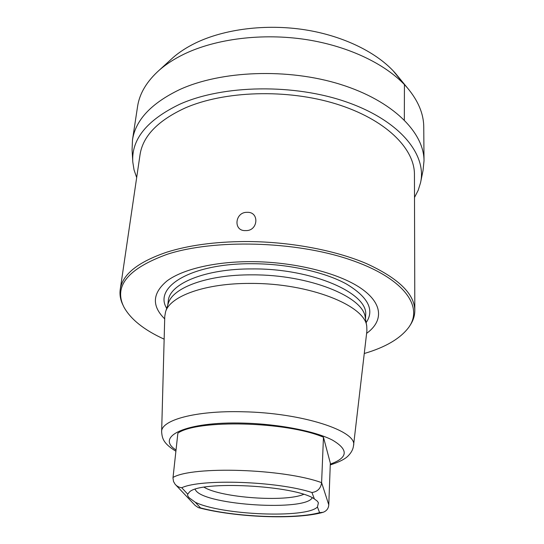 <?xml version="1.0" encoding="UTF-8"?>
<svg xmlns="http://www.w3.org/2000/svg" width="544" height="544" viewBox="0 0 544 544"><rect width="100%" height="100%" fill="white"/><g stroke="black" fill="none" stroke-linecap="round" stroke-linejoin="round"><path stroke-width="0.82" d="M204.095 487.247C221.32 497.78 285.049 502.35 303.6 494.38M195.085 489.362L196.017 490.776C207.006 505.349 305.735 511.387 312.215 497.76M175.943 485.126L195.221 505.512L198.349 507.634L200.546 507.919L195.262 502.248L189.278 497.876C187.802 496.298 187.299 495.074 187.755 494.19L181.757 487.744C179.105 487.444 176.875 486.268 175.08 484.208L173.516 481.488L172.978 477.958L177.874 433.153C197.214 419.288 286.593 421.396 323.456 437.199L321.606 482.657C320.81 488.41 317.587 491.694 311.943 492.51C277.549 481.175 200.967 478.604 181.757 487.744M195.262 502.248C221.129 515.093 306.388 518.677 317.444 506.994L318.39 502.806L317.417 501.242L314.391 498.95C295.582 485.255 198.689 480.25 189.217 492.286L187.755 494.19M323.456 437.199L330.324 463.121L328.78 504.846C328.522 508.436 326.672 510.911 323.224 512.271L319.593 512.652L317.444 506.994M161.636 431.895L164.764 316.418L165.573 311.834C169.98 296.12 205.367 283.05 250.968 283.424C309.4 283.091 365.14 305.585 366.751 326.257L366.901 330.908L353.518 445.652C358.013 431.331 302.627 412.787 242.753 411.767C195.269 410.441 160.698 420.206 161.636 431.895C162.194 438.355 163.139 443.346 175.896 451.234M366.751 326.257L365.248 317.472C363.569 296.779 309.067 274.441 251.988 274.856C207.434 274.557 172.747 287.626 168.307 303.348L165.573 311.834M164.696 318.893C151.524 305.83 152.334 293.141 167.13 280.826C182.587 269.389 214.139 261.671 250.444 261.644C293.529 261.616 338.225 272.782 360.72 288.15C383.289 303.572 383.5 321.184 366.608 333.363M164.145 339.164C144.072 330.004 130.655 319.287 123.889 307.006C113.485 286.164 127.949 268.586 167.28 254.266C214.193 238.993 294.583 240.972 349.16 259.393C403.981 277.726 423.98 306.646 408.7 327.42C400.248 338.613 385.438 347.31 364.262 353.505M123.053 305.238C120.442 300.023 119.496 294.76 120.231 289.449C122.373 274.475 137.884 262.052 166.756 252.192C188.482 245.337 214.445 241.788 244.65 241.529C288.49 241.407 334.655 249.995 366.493 263.602C398.466 278.256 414.576 293.916 414.82 310.57C414.786 315.928 413.107 321.001 409.775 325.788M245.589 230.581C232.995 231.384 234.811 211.895 247.153 212.323C259.74 211.67 258.189 231.295 245.589 230.581M120.231 289.449L140.012 154.884C142.718 136.333 157.672 120.741 184.865 108.113C224.094 90.773 286.974 88.652 336.24 103.972C385.614 119.272 414.678 148.539 414.44 174.556L414.82 310.57M414.501 197.486L418.2 190.271L420.553 182.709C426.938 154.918 400.527 121.122 347.494 102.333C294.624 83.477 223.128 84.721 179.758 104.23C146.928 120.061 131.274 139.346 132.797 162.085L134.042 169.898L136.673 177.575M398.317 76.82L395.576 73.481C377.781 52.89 343.89 35.904 304.81 29.77C265.717 23.712 224.182 29.084 195.446 43.064C186.769 47.308 179.323 52.129 173.094 57.535L159.582 69.89C166.376 64.002 174.57 58.732 184.158 54.087C215.914 38.767 262.453 32.837 306.258 39.583C350.05 46.403 387.784 65.192 407.184 87.638C418.186 100.681 423.708 113.832 423.749 127.092L424.021 160.908C424.136 132.716 393.237 100.926 340.571 84.429C288.028 67.898 221.027 70.536 179.547 89.644C151.137 103.367 135.449 120.156 132.484 140.012L132.076 149.641L132.75 161.255M424.007 160.908L423.035 170.496L420.716 181.9M159.582 69.89C146.839 81.226 139.495 93.459 137.557 106.583L132.471 140.005M173.094 57.535L169.905 60.445M404.335 119.864L404.43 84.606L393.06 70.7M314.391 498.95L311.943 492.51M328.78 504.846L321.606 482.657C283.859 468.704 192.46 465.834 173.019 477.455M200.546 507.919C234.818 517.045 294.528 519.581 319.593 512.652M330.283 464.127C348.099 457.749 348.813 449.732 332.425 440.089C315.289 431.195 278.739 424 243.549 423.11C185.871 421.328 154.727 436.642 176.032 449.976M167.77 305.021L168.266 300.982C169.272 283.805 204.864 268.607 252.464 268.92C312.793 268.382 368.676 293.508 365.636 315.126L365.548 319.199M366.132 322.646C374.768 309.971 368.186 297.085 346.385 283.982C324.421 271.891 287.443 263.731 252.056 263.718C191.168 263.282 153.292 286.953 166.695 308.353M198.866 507.77C234.838 517.228 294.807 519.982 322.415 512.496M353.518 445.652C353.131 449.181 351.417 452.513 348.378 455.641C345.372 458.925 339.327 462.019 330.256 464.923M395.576 73.481L407.184 87.638"/></g></svg>
